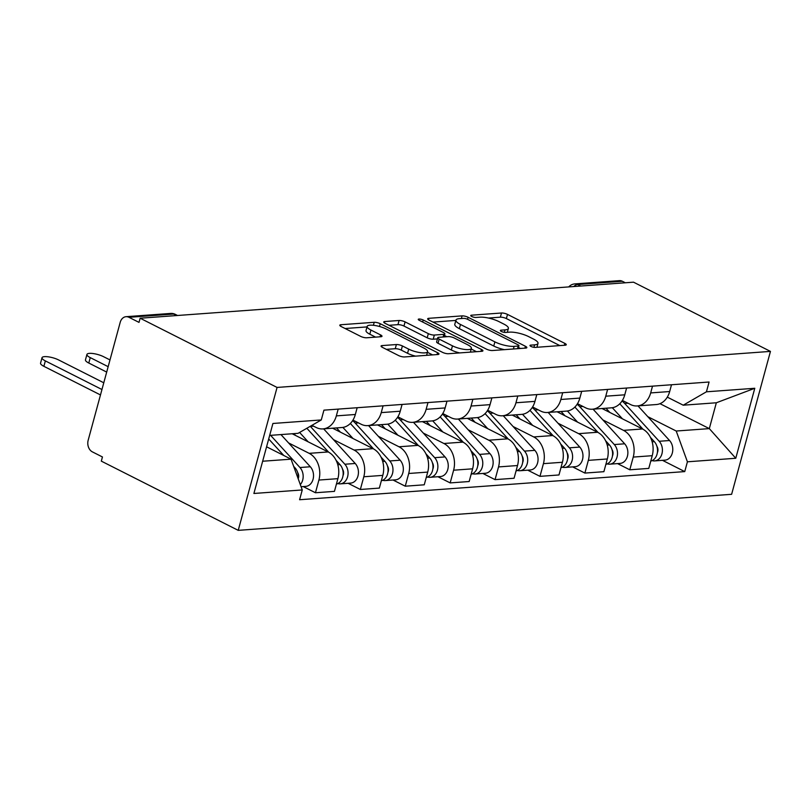 <?xml version="1.0" encoding="UTF-8"?>
<svg xmlns="http://www.w3.org/2000/svg" width="811" height="811" viewBox="0 0 811 811"><rect width="100%" height="100%" fill="white"/><g stroke="black" fill="none" stroke-linecap="round" stroke-linejoin="round"><path stroke-width="1.22" d="M530.972 346.419A3.082 0.831 15.2 0 0 535.179 347.402L565.196 345.202A4.4 1.186 15.2 0 0 566.26 344.746A4.4 1.186 15.2 0 0 564.841 343.388L507.514 314.404A4.4 1.186 15.2 0 0 501.502 313.005L471.485 315.195A3.082 0.831 15.2 0 0 470.735 315.52A3.082 0.831 15.2 0 0 471.728 316.472A3.082 0.831 15.2 0 0 475.935 317.456L479.828 317.172A14.081 3.791 15.2 0 1 499.059 321.663L503.834 324.076A14.081 3.791 15.2 0 1 508.385 328.425A14.081 3.791 15.2 0 1 504.989 329.884L501.097 330.168A3.082 0.831 15.2 0 0 500.357 330.493A3.082 0.831 15.2 0 0 501.35 331.446A3.082 0.831 15.2 0 0 505.557 332.429L509.44 332.145A14.081 3.791 15.2 0 1 528.681 336.636L533.456 339.049A14.081 3.791 15.2 0 1 537.997 343.398A14.081 3.791 15.2 0 1 534.601 344.857L530.718 345.141A3.082 0.831 15.2 0 0 529.978 345.466A3.082 0.831 15.2 0 0 530.972 346.419M382.113 345.587A4.4 1.186 15.2 0 0 381.058 346.044A4.4 1.186 15.2 0 0 382.478 347.402L398.556 355.532A4.4 1.186 15.2 0 0 404.567 356.941L437.91 354.508A4.4 1.186 15.2 0 0 438.974 354.052A4.4 1.186 15.2 0 0 437.555 352.684L380.227 323.711A4.4 1.186 15.2 0 0 374.216 322.302L340.873 324.735A4.4 1.186 15.2 0 0 339.809 325.191A4.4 1.186 15.2 0 0 341.228 326.559L360.662 336.372A4.4 1.186 15.2 0 0 366.673 337.781L380.937 336.737A4.4 1.186 15.2 0 0 382.001 336.281A4.4 1.186 15.2 0 0 380.582 334.923L370.941 330.047A11.77 3.163 15.2 0 1 367.14 326.417A11.77 3.163 15.2 0 1 374.216 325.393A11.77 3.163 15.2 0 1 386.066 328.942L423.798 348.031A11.77 3.163 15.2 0 1 427.6 351.66A11.77 3.163 15.2 0 1 420.534 352.684A11.77 3.163 15.2 0 1 408.683 349.125L402.398 345.952A4.4 1.186 15.2 0 0 396.386 344.543L382.113 345.587L381.738 346.976M277.068 387.435L140.141 318.216L633.523 282.177L770.45 351.396L277.068 387.435L238.231 530.353L731.623 494.304L770.45 351.396M486.428 349.115A4.4 1.186 15.2 0 0 492.439 350.524L525.781 348.081A4.4 1.186 15.2 0 0 526.846 347.625A4.4 1.186 15.2 0 0 525.427 346.267L468.099 317.283A4.4 1.186 15.2 0 0 462.088 315.885L428.745 318.317A4.4 1.186 15.2 0 0 427.681 318.774A4.4 1.186 15.2 0 0 429.1 320.132L486.428 349.115M481.846 351.295L448.503 353.728A4.4 1.186 15.2 0 1 442.492 352.329L385.164 323.346A4.4 1.186 15.2 0 1 383.745 321.987A4.4 1.186 15.2 0 1 384.809 321.531L399.083 320.487A4.4 1.186 15.2 0 1 405.084 321.886L428.34 333.645A4.4 1.186 15.2 0 0 434.351 335.044L443.81 334.355A4.4 1.186 15.2 0 0 444.874 333.899A4.4 1.186 15.2 0 0 443.455 332.54L419.246 320.304A3.082 0.831 15.2 0 1 418.253 319.352A3.082 0.831 15.2 0 1 420.108 319.088A3.082 0.831 15.2 0 1 423.2 320.01L481.491 349.48A4.4 1.186 15.2 0 1 482.91 350.839A4.4 1.186 15.2 0 1 481.846 351.295M140.141 318.216L139.005 322.383L128.949 317.304A8.962 6.863 -94.2 0 0 126.029 316.695A8.962 6.863 -94.2 0 0 120.2 322.352L88.166 440.272A8.962 6.863 -94.2 0 0 92.383 451.879L102.45 456.968L101.314 461.135L238.231 530.353M580.717 286.03L577.716 284.519A8.962 6.863 85.8 0 0 574.806 283.911L619.422 280.647A8.962 6.863 85.8 0 1 622.341 281.255L577.716 284.519A8.962 5.241 116.8 0 0 573.691 286.547M625.342 282.775L622.341 281.255M652.51 386.148L650.675 392.919A20.62 15.774 85.8 0 1 637.253 405.936L656.251 404.547A20.62 15.774 -94.2 0 0 669.673 391.531L671.508 384.759M602.908 419.946L623.517 430.367A20.62 15.774 85.8 0 1 633.239 457.08L652.237 455.691A20.62 15.774 -94.2 0 0 642.515 428.978L602.026 408.511M652.237 455.691L648.78 468.403L629.782 469.792L617.556 463.608M637.253 405.936A20.62 15.774 85.8 0 1 630.542 404.537L622.392 400.421M633.239 457.08L629.782 469.792M607.601 389.432L605.766 396.194A20.62 15.774 85.8 0 1 592.344 409.22L611.342 407.832A20.62 15.774 -94.2 0 0 624.764 394.815L626.599 388.043M572.647 466.883L584.883 473.077L603.881 471.688L607.327 458.975A20.62 15.774 -94.2 0 0 597.616 432.263L557.116 411.795M592.344 409.22A20.62 15.774 85.8 0 1 585.633 407.821L577.483 403.696M557.998 423.23L578.618 433.652A20.62 15.774 85.8 0 1 588.33 460.364L584.883 473.077M562.702 392.706L560.857 399.478A20.62 15.774 85.8 0 1 547.435 412.495L566.433 411.116A20.62 15.774 -94.2 0 0 579.855 398.089L581.7 391.318M527.738 470.167L539.974 476.351L558.972 474.962L562.428 462.26A20.62 15.774 -94.2 0 0 552.707 435.548L512.217 415.07M547.435 412.495A20.62 15.774 85.8 0 1 540.724 411.096L532.584 406.98M513.089 426.515L533.709 436.936A20.62 15.774 85.8 0 1 543.431 463.649L539.974 476.351M517.793 395.991L515.958 402.763A20.62 15.774 85.8 0 1 502.536 415.779L521.534 414.391A20.62 15.774 -94.2 0 0 534.956 401.374L536.791 394.602M482.839 473.452L495.065 479.636L514.062 478.247L517.519 465.534A20.62 15.774 -94.2 0 0 507.798 438.822L467.308 418.354M502.536 415.779A20.62 15.774 85.8 0 1 495.825 414.38L487.675 410.265M468.19 429.789L488.8 440.211A20.62 15.774 85.8 0 1 498.522 466.923L495.065 479.636M472.884 399.265L471.049 406.037A20.62 15.774 85.8 0 1 457.627 419.064L476.625 417.675A20.62 15.774 -94.2 0 0 490.047 404.648L491.892 397.877M437.93 476.726L450.166 482.91L469.163 481.521L472.61 468.819A20.62 15.774 -94.2 0 0 462.899 442.107L422.399 421.639M457.627 419.064A20.62 15.774 85.8 0 1 450.916 417.665L442.765 413.539M423.281 433.074L443.901 443.495A20.62 15.774 85.8 0 1 453.613 470.208L450.166 482.91M427.985 402.55L426.14 409.322A20.62 15.774 85.8 0 1 412.718 422.338L431.716 420.95A20.62 15.774 -94.2 0 0 445.138 407.933L446.983 401.161M393.021 480.011L405.257 486.195L424.254 484.806L427.711 472.093A20.62 15.774 -94.2 0 0 417.989 445.391L377.5 424.913M412.718 422.338A20.62 15.774 85.8 0 1 406.007 420.939L397.866 416.824M378.382 436.348L398.992 446.77A20.62 15.774 85.8 0 1 408.714 473.482L405.257 486.195M383.076 405.835L381.241 412.606A20.62 15.774 85.8 0 1 367.819 425.623L386.817 424.234A20.62 15.774 -94.2 0 0 400.239 411.218L402.074 404.446M348.122 483.295L360.348 489.479L379.355 488.09L382.802 475.378A20.62 15.774 -94.2 0 0 373.09 448.665L332.591 428.198M367.819 425.623A20.62 15.774 85.8 0 1 361.108 424.224L352.957 420.108M333.473 439.633L354.083 450.054A20.62 15.774 85.8 0 1 363.804 476.767L360.348 489.479M338.177 409.109L336.332 415.881A20.62 15.774 85.8 0 1 322.91 428.907L341.907 427.519A20.62 15.774 -94.2 0 0 355.33 414.492L357.175 407.72M303.213 486.57L315.449 492.753L334.446 491.365L337.893 478.662A20.62 15.774 -94.2 0 0 328.181 451.95L292.203 433.763M322.91 428.907A20.62 15.774 85.8 0 1 316.199 427.498L311.921 425.339M288.564 442.918L309.184 453.339A20.62 15.774 85.8 0 1 318.895 480.051L315.449 492.753M647.807 416.672L676.212 431.026L709.321 428.613L716.336 402.773L683.227 405.196L667.301 397.137M659.982 403.675L709.321 428.613L735.77 458.266L687.414 461.804L676.212 431.026M683.227 405.196L706.432 391.804L754.788 388.276L735.77 458.266M262.652 461.236L291.058 459.168L302.26 489.945L299.594 499.728L684.748 471.596L687.414 461.804M302.26 489.945L253.894 493.473L272.912 423.474L321.278 419.946L298.083 433.327L269.678 435.406M706.432 391.804L709.088 382.011L323.934 410.153L321.278 419.946M291.058 459.168L266.586 446.79M662.455 460.324L684.748 471.596M754.788 388.276L716.336 402.773M559.833 345.598L506.378 318.571A4.4 1.186 15.2 0 0 500.367 317.172L488.455 318.044M455.863 320.426L432.983 322.089M520.419 348.477L518.482 347.493M518.219 346.054A3.082 0.831 15.2 0 0 518.959 345.739A3.082 0.831 15.2 0 0 517.965 344.787L467.643 319.352A3.082 0.831 15.2 0 0 463.436 318.368L459.34 318.662A14.081 3.791 15.2 0 0 455.944 320.122A14.081 3.791 15.2 0 0 460.486 324.481L494.882 341.867A14.081 3.791 15.2 0 0 514.123 346.358L518.219 346.054L517.499 348.689M455.944 320.122L454.809 324.288A14.081 3.791 15.2 0 0 459.361 328.648L460.486 324.481M504.351 349.653A14.081 3.791 15.2 0 1 493.757 346.033L459.361 328.648M389.047 325.302L397.948 324.653L399.083 320.487M437.433 338.907L433.216 339.211A4.4 1.186 15.2 0 1 427.204 337.812L403.959 326.052A4.4 1.186 15.2 0 0 397.948 324.653M444.438 335.49L446.861 336.717M471.201 349.014L476.483 351.69M452.467 345.841A11.77 3.163 15.2 0 0 464.308 349.389A11.77 3.163 15.2 0 0 471.384 348.375A11.77 3.163 15.2 0 0 467.582 344.736L454.282 338.015A4.4 1.186 15.2 0 0 448.27 336.606L438.802 337.305A4.4 1.186 15.2 0 0 437.747 337.761A4.4 1.186 15.2 0 0 439.167 339.12L452.467 345.841L451.332 350.007A11.77 3.163 15.2 0 0 459.675 352.917M437.747 337.761L436.612 341.928A4.4 1.186 15.2 0 0 438.031 343.286L439.167 339.12M451.332 350.007L438.031 343.286M415.597 356.13A11.77 3.163 15.2 0 1 407.558 353.292L401.263 350.119A4.4 1.186 15.2 0 0 395.251 348.71L386.35 349.359M367.14 326.417L366.014 330.584A11.77 3.163 15.2 0 0 369.816 334.213L370.941 330.047M375.574 337.133L369.816 334.213M367.008 326.914L345.101 328.516M432.547 354.894L427.427 352.309M609.842 412.464L606.658 408.967A21.066 16.119 -94.2 0 0 605.939 408.227M619.776 403.777A26.895 20.579 85.8 0 1 619.817 403.817L643.011 429.242M650.473 437.423L654.305 441.63A11.202 8.576 85.8 0 1 657.295 453.055A11.202 8.576 85.8 0 1 650.767 461.094M612.315 407.72L622.473 418.851M656.9 446.293A5.383 4.116 85.8 0 1 657.366 452.66M622.047 400.969A26.895 20.579 85.8 0 1 624.703 403.462L659.201 441.275A11.202 8.576 85.8 0 1 662.06 453.349A11.202 8.576 85.8 0 1 654.639 460.901A11.202 8.576 85.8 0 1 652.156 460.607M637.973 405.885L669.562 440.515A11.202 8.576 85.8 0 1 672.42 452.589A11.202 8.576 85.8 0 1 665 460.141L654.639 460.901M564.943 415.749L561.749 412.252A21.066 16.119 -94.2 0 0 561.03 411.501M574.877 407.061A26.895 20.579 85.8 0 1 574.908 407.102L598.102 432.527M605.564 440.708L609.406 444.904A11.202 8.576 85.8 0 1 612.386 456.34A11.202 8.576 85.8 0 1 605.868 464.379M567.416 411.005L577.564 422.125M611.991 449.578A5.383 4.116 85.8 0 1 612.457 455.944M577.138 404.243A26.895 20.579 85.8 0 1 579.804 406.737L614.292 444.55A11.202 8.576 85.8 0 1 617.151 456.623A11.202 8.576 85.8 0 1 609.74 464.176A11.202 8.576 85.8 0 1 607.257 463.892M593.064 409.17L624.663 443.799A11.202 8.576 85.8 0 1 627.511 455.873A11.202 8.576 85.8 0 1 620.101 463.416L609.74 464.176M520.033 419.023L516.84 415.526A21.066 16.119 -94.2 0 0 516.131 414.786M529.968 410.336A26.895 20.579 85.8 0 1 529.999 410.376L553.193 435.801M560.665 443.982L564.497 448.189A11.202 8.576 85.8 0 1 567.487 459.624A11.202 8.576 85.8 0 1 560.959 467.663M522.507 414.279L532.665 425.41M567.082 452.852A5.383 4.116 85.8 0 1 567.548 459.219M532.239 407.527A26.895 20.579 85.8 0 1 534.895 410.021L569.393 447.834A11.202 8.576 85.8 0 1 572.242 459.908A11.202 8.576 85.8 0 1 564.831 467.46A11.202 8.576 85.8 0 1 562.347 467.166M548.165 412.444L579.753 447.074A11.202 8.576 85.8 0 1 582.612 459.148A11.202 8.576 85.8 0 1 575.192 466.7L564.831 467.46M475.124 422.308L471.941 418.811A21.066 16.119 -94.2 0 0 471.221 418.07M485.059 413.62A26.895 20.579 85.8 0 1 485.1 413.661L508.294 439.086M515.755 447.266L519.587 451.474A11.202 8.576 85.8 0 1 522.578 462.899A11.202 8.576 85.8 0 1 516.049 470.938M477.598 417.564L487.756 428.695M522.183 456.137A5.383 4.116 85.8 0 1 522.649 462.503M487.33 410.802A26.895 20.579 85.8 0 1 489.996 413.306L524.484 451.109A11.202 8.576 85.8 0 1 527.343 463.193A11.202 8.576 85.8 0 1 519.922 470.735A11.202 8.576 85.8 0 1 517.448 470.451M503.256 415.729L534.844 450.358A11.202 8.576 85.8 0 1 537.703 462.432A11.202 8.576 85.8 0 1 530.282 469.985L519.922 470.735M430.225 425.593L427.032 422.095A21.066 16.119 -94.2 0 0 426.312 421.345M440.16 416.905A26.895 20.579 85.8 0 1 440.191 416.945L463.385 442.37M470.846 450.551L474.688 454.748A11.202 8.576 85.8 0 1 477.669 466.183A11.202 8.576 85.8 0 1 471.15 474.222M432.699 420.838L442.847 431.969M477.273 459.421A5.383 4.116 85.8 0 1 477.74 465.788M442.421 414.086A26.895 20.579 85.8 0 1 445.087 416.58L479.575 454.393A11.202 8.576 85.8 0 1 482.433 466.467A11.202 8.576 85.8 0 1 475.023 474.019A11.202 8.576 85.8 0 1 472.539 473.736M458.347 419.003L489.945 453.633A11.202 8.576 85.8 0 1 492.794 465.707A11.202 8.576 85.8 0 1 485.383 473.259L475.023 474.019M385.316 428.867L382.123 425.37A21.066 16.119 -94.2 0 0 381.413 424.629M395.251 420.179A26.895 20.579 85.8 0 1 395.292 420.22L418.476 445.644M425.947 453.825L429.779 458.033A11.202 8.576 85.8 0 1 432.77 469.468A11.202 8.576 85.8 0 1 426.241 477.497M387.79 424.123L397.948 435.254M432.364 462.696A5.383 4.116 85.8 0 1 432.831 469.062M397.522 417.371A26.895 20.579 85.8 0 1 400.178 419.865L434.676 457.678A11.202 8.576 85.8 0 1 437.524 469.751A11.202 8.576 85.8 0 1 430.114 477.304A11.202 8.576 85.8 0 1 427.63 477.01M413.448 422.288L445.036 456.917A11.202 8.576 85.8 0 1 447.895 468.991A11.202 8.576 85.8 0 1 440.474 476.544L430.114 477.304M340.417 432.151L337.224 428.654A21.066 16.119 -94.2 0 0 336.504 427.914M350.342 423.464A26.895 20.579 85.8 0 1 350.382 423.504L373.577 448.929M381.038 457.11L384.87 461.317A11.202 8.576 85.8 0 1 387.861 472.742A11.202 8.576 85.8 0 1 381.332 480.781M342.891 427.407L353.038 438.538M387.465 465.98A5.383 4.116 85.8 0 1 387.932 472.347M352.613 420.645A26.895 20.579 85.8 0 1 355.279 423.149L389.767 460.952A11.202 8.576 85.8 0 1 392.625 473.026A11.202 8.576 85.8 0 1 385.205 480.578A11.202 8.576 85.8 0 1 382.731 480.294M368.539 425.572L400.127 460.202A11.202 8.576 85.8 0 1 402.986 472.276A11.202 8.576 85.8 0 1 395.575 479.828L385.205 480.578M295.508 435.426L293.876 433.642M306.842 428.279L328.668 452.203M336.139 460.395L339.971 464.591A11.202 8.576 85.8 0 1 342.952 476.027A11.202 8.576 85.8 0 1 336.433 484.066M299.594 432.456L308.139 441.813M109.992 359.932L103.494 356.658A10.31 2.778 15.2 0 0 93.123 353.545A10.31 2.778 15.2 0 0 86.929 354.437A10.31 2.778 15.2 0 0 90.254 357.621L108.157 366.673M342.556 469.255A5.383 4.116 85.8 0 1 343.023 475.621M310.258 426.302A26.895 20.579 85.8 0 1 310.37 426.424L344.868 464.237A11.202 8.576 85.8 0 1 347.716 476.31A11.202 8.576 85.8 0 1 340.306 483.863A11.202 8.576 85.8 0 1 337.822 483.569M323.63 428.847L355.228 463.476A11.202 8.576 85.8 0 1 358.077 475.55A11.202 8.576 85.8 0 1 350.666 483.103L340.306 483.863M106.687 372.087L88.784 363.034A10.31 2.778 -164.8 0 1 85.459 359.851L86.929 354.437M268.705 438.984L283.749 455.468M293.673 466.355L295.062 467.876A11.202 8.576 85.8 0 1 298.154 478.652M103.778 382.782L58.595 359.932A10.31 2.778 15.2 0 0 48.214 356.82A10.31 2.778 15.2 0 0 42.02 357.712A10.31 2.778 15.2 0 0 45.355 360.905L101.953 389.513M297.647 472.539A5.383 4.116 85.8 0 1 298.184 478.754M270.6 435.345L299.958 467.521A11.202 8.576 85.8 0 1 300.313 484.593M280.961 434.584L310.319 466.761A11.202 8.576 85.8 0 1 313.178 478.835A11.202 8.576 85.8 0 1 305.757 486.387L301.084 486.722M100.483 394.937L43.875 366.319A10.31 2.778 -164.8 0 1 40.55 363.135L42.02 357.712M363.804 476.767L382.802 475.378M408.714 473.482L427.711 472.093M453.613 470.208L472.61 468.819M498.522 466.923L517.519 465.534M543.431 463.649L562.428 462.26M588.33 460.364L607.327 458.975M318.895 480.051L337.893 478.662M309.184 453.339L328.181 451.95M354.083 450.054L373.09 448.665M381.241 412.606L400.239 411.218M398.992 446.77L417.989 445.391M426.14 409.322L445.138 407.933M443.901 443.495L462.899 442.107M471.049 406.037L490.047 404.648M488.8 440.211L507.798 438.822M515.958 402.763L534.956 401.374M533.709 436.936L552.707 435.548M560.857 399.478L579.855 398.089M578.618 433.652L597.616 432.263M605.766 396.194L624.764 394.815M623.517 430.367L642.515 428.978M650.675 392.919L669.673 391.531M336.332 415.881L355.33 414.492M176.565 315.56L173.574 314.039L128.949 317.304M177.548 315.489L175.348 314.374A8.962 5.241 116.8 0 0 173.574 314.039A8.962 6.863 85.8 0 0 170.655 313.431L126.029 316.695M533.932 347.321L534.601 344.857M500.833 331.141L501.097 330.168M504.31 332.348L504.989 329.884M471.221 316.168L471.485 315.195M500.367 317.172L501.502 313.005M506.378 318.571L507.514 314.404M564.324 345.273L564.841 343.388M530.455 346.115L530.718 345.141M428.37 319.706L428.745 318.317M461.368 318.52L462.088 315.885M467.552 319.301L468.099 317.283M524.91 348.152L525.427 346.267M493.757 346.033L494.882 341.867M513.404 348.994L514.123 346.358M384.434 322.92L384.809 321.531M403.959 326.052L405.084 321.886M427.204 337.812L428.34 333.645M433.216 339.211L434.351 335.044M443.1 336.991L443.81 334.355M422.663 322.028L423.2 320.01M480.974 351.356L481.491 349.48M395.251 348.71L396.386 344.543M401.263 350.119L402.398 345.952M407.558 353.292L408.683 349.125M380.065 336.798L380.582 334.923M340.498 326.123L340.873 324.735M373.405 325.292L374.216 322.302M379.467 326.478L380.227 323.711M437.038 354.569L437.555 352.684M654.305 441.63L652.145 441.782M627.937 403.229L624.703 403.462M669.562 440.515L659.201 441.275M609.406 444.904L607.236 445.067M583.038 406.504L579.804 406.737M624.663 443.799L614.292 444.55M564.497 448.189L562.327 448.351M538.129 409.788L534.895 410.021M579.753 447.074L569.393 447.834M519.587 451.474L517.428 451.626M493.22 413.063L489.996 413.306M534.844 450.358L524.484 451.109M474.688 454.748L472.519 454.91M448.321 416.347L445.087 416.58M489.945 453.633L479.575 454.393M429.779 458.033L427.61 458.195M403.412 419.632L400.178 419.865M445.036 456.917L434.676 457.678M384.87 461.317L382.711 461.469M358.503 422.906L355.279 423.149M400.127 460.202L389.767 460.952M339.971 464.591L337.802 464.754M313.604 426.191L310.37 426.424M355.228 463.476L344.868 464.237M88.784 363.034L90.254 357.621M295.062 467.876L294.251 467.937M310.319 466.761L299.958 467.521M43.875 366.319L45.355 360.905M175.348 314.374A8.962 8.962 0 0 0 170.655 313.431M574.806 283.911A8.962 8.962 0 0 0 568.744 286.912M536.953 347.27L537.997 343.398M507.331 332.297L508.385 328.425M518.168 348.639L518.959 345.739M444.053 336.92L444.874 333.899M470.36 352.136L471.384 348.375M426.606 355.33L427.6 351.66"/></g></svg>
